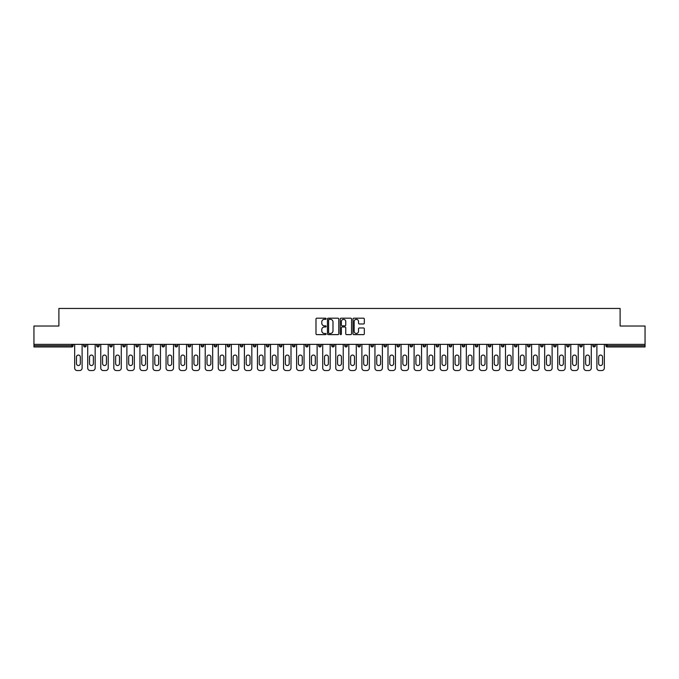 <?xml version="1.0" encoding="UTF-8"?>
<svg xmlns="http://www.w3.org/2000/svg" width="679" height="679" viewBox="0 0 679 679"><rect width="100%" height="100%" fill="white"/><g stroke="black" fill="none" stroke-linecap="round" stroke-linejoin="round"><path stroke-width="1.02" d="M326.107 318.765A0.577 0.577 0 0 0 325.538 318.188L316.804 318.188A0.823 0.823 0 0 0 315.99 319.011L315.99 333.796A0.823 0.823 0 0 0 316.804 334.62L325.538 334.62A0.577 0.577 0 0 0 326.107 334.043A0.577 0.577 0 0 0 325.538 333.465L324.409 333.465A2.631 2.631 0 0 1 321.778 330.843L321.778 329.604A2.631 2.631 0 0 1 324.409 326.981L325.538 326.981A0.577 0.577 0 0 0 326.107 326.404A0.577 0.577 0 0 0 325.538 325.827L324.409 325.827A2.631 2.631 0 0 1 321.778 323.196L321.778 321.965A2.631 2.631 0 0 1 324.409 319.342L325.538 319.342A0.577 0.577 0 0 0 326.107 318.765M363.511 323.976A0.823 0.823 0 0 0 364.326 323.162L364.326 319.011A0.823 0.823 0 0 0 363.511 318.188L353.81 318.188A0.823 0.823 0 0 0 352.995 319.011L352.995 333.796A0.823 0.823 0 0 0 353.81 334.62L363.511 334.62A0.823 0.823 0 0 0 364.326 333.796L364.326 328.789A0.823 0.823 0 0 0 363.511 327.965L359.361 327.965A0.823 0.823 0 0 0 358.537 328.789L358.537 331.267A2.198 2.198 0 0 1 356.339 333.465A2.198 2.198 0 0 1 354.141 331.267L354.141 321.532A2.198 2.198 0 0 1 356.339 319.342A2.198 2.198 0 0 1 358.537 321.532L358.537 323.162A0.823 0.823 0 0 0 359.361 323.976L363.511 323.976M33.95 344.355L33.95 326.022L58.886 326.022L58.886 308.453L620.114 308.453L620.114 326.022L645.05 326.022L645.05 344.355L33.95 344.355L33.95 345.696L71.864 345.696L71.864 344.355M338.779 319.011A0.823 0.823 0 0 0 337.964 318.188L328.263 318.188A0.823 0.823 0 0 0 327.448 319.011L327.448 333.796A0.823 0.823 0 0 0 328.263 334.62L337.964 334.62A0.823 0.823 0 0 0 338.779 333.796L338.779 319.011M341.036 318.188L350.737 318.188A0.823 0.823 0 0 1 351.552 319.011L351.552 333.796A0.823 0.823 0 0 1 350.737 334.62L346.587 334.62A0.823 0.823 0 0 1 345.764 333.796L345.764 327.796A0.823 0.823 0 0 0 344.94 326.981L342.191 326.981A0.823 0.823 0 0 0 341.367 327.796L341.367 334.043A0.577 0.577 0 0 1 340.79 334.62A0.577 0.577 0 0 1 340.221 334.043L340.221 319.011A0.823 0.823 0 0 1 341.036 318.188M73.12 344.355L73.12 345.696A1.256 1.256 0 0 1 71.864 346.952L33.95 346.952L33.95 345.696M645.05 344.355L645.05 346.952L607.136 346.952A1.256 1.256 0 0 1 605.88 345.696L605.88 344.355M83.661 344.355L83.661 345.696L83.661 344.355M71.864 346.952A1.256 1.256 0 0 0 73.12 345.696A1.256 1.256 0 0 1 71.864 346.952L71.864 345.696L73.12 345.696M84.917 346.952A1.256 1.256 0 0 1 83.661 345.696A1.256 1.256 0 0 0 84.917 346.952A1.256 1.256 0 0 0 86.174 345.696L86.174 344.355L86.174 345.696A1.256 1.256 0 0 1 84.917 346.952A1.256 1.256 0 0 1 83.661 345.696L86.174 345.696A1.256 1.256 0 0 1 84.917 346.952M96.715 344.355L96.715 345.696L96.715 344.355M99.227 344.355L99.227 345.696A1.256 1.256 0 0 1 97.971 346.952A1.256 1.256 0 0 1 96.715 345.696A1.256 1.256 0 0 0 97.971 346.952A1.256 1.256 0 0 0 99.227 345.696A1.256 1.256 0 0 1 97.971 346.952A1.256 1.256 0 0 1 96.715 345.696L99.227 345.696M109.769 344.355L109.769 345.696L109.769 344.355M112.281 344.355L112.281 345.696L112.281 344.355M122.831 345.696A1.256 1.256 0 0 0 124.087 346.952A1.256 1.256 0 0 0 125.335 345.696A1.256 1.256 0 0 1 124.087 346.952A1.256 1.256 0 0 0 125.335 345.696L125.335 344.355L125.335 345.696L122.831 345.696A1.256 1.256 0 0 0 124.087 346.952A1.256 1.256 0 0 1 122.831 345.696L122.831 344.355M135.885 344.355L135.885 345.696L135.885 344.355M138.397 344.355L138.397 345.696L138.397 344.355M151.451 344.355L151.451 345.696A1.256 1.256 0 0 1 150.195 346.952A1.256 1.256 0 0 1 148.939 345.696L148.939 344.355M163.249 346.952A1.256 1.256 0 0 0 164.505 345.696L164.505 344.355L164.505 345.696A1.256 1.256 0 0 1 163.249 346.952A1.256 1.256 0 0 1 161.992 345.696L161.992 344.355M175.046 344.355L175.046 345.696L175.046 344.355M177.558 344.355L177.558 345.696A1.256 1.256 0 0 1 176.302 346.952A1.256 1.256 0 0 1 175.046 345.696L177.558 345.696A1.256 1.256 0 0 1 176.302 346.952M190.621 344.355L190.621 345.696A1.256 1.256 0 0 1 189.365 346.952A1.256 1.256 0 0 1 188.108 345.696L188.108 344.355M202.418 346.952A1.256 1.256 0 0 0 203.675 345.696L203.675 344.355L203.675 345.696A1.256 1.256 0 0 1 202.418 346.952A1.256 1.256 0 0 1 201.162 345.696L201.162 344.355M216.728 344.355L216.728 345.696A1.256 1.256 0 0 1 215.472 346.952A1.256 1.256 0 0 1 214.216 345.696L214.216 344.355M227.27 344.355L227.27 345.696L227.27 344.355M229.782 344.355L229.782 345.696A1.256 1.256 0 0 1 228.526 346.952A1.256 1.256 0 0 1 227.27 345.696L229.782 345.696A1.256 1.256 0 0 1 228.526 346.952M242.836 344.355L242.836 345.696L240.332 345.696A1.256 1.256 0 0 0 241.58 346.952A1.256 1.256 0 0 1 240.332 345.696L240.332 344.355M254.642 346.952A1.256 1.256 0 0 0 255.898 345.696L255.898 344.355L255.898 345.696A1.256 1.256 0 0 1 254.642 346.952A1.256 1.256 0 0 1 253.386 345.696L253.386 344.355M268.952 344.355L268.952 345.696A1.256 1.256 0 0 1 267.696 346.952A1.256 1.256 0 0 1 266.44 345.696L266.44 344.355M279.493 344.355L279.493 345.696L279.493 344.355M282.006 344.355L282.006 345.696A1.256 1.256 0 0 1 280.75 346.952A1.256 1.256 0 0 1 279.493 345.696L282.006 345.696A1.256 1.256 0 0 1 280.75 346.952M295.059 344.355L295.059 345.696A1.256 1.256 0 0 1 293.803 346.952A1.256 1.256 0 0 1 292.547 345.696L292.547 344.355M305.609 345.696L308.113 345.696A1.256 1.256 0 0 1 306.857 346.952A1.256 1.256 0 0 0 308.113 345.696L308.113 344.355L308.113 345.696A1.256 1.256 0 0 1 306.857 346.952A1.256 1.256 0 0 1 305.609 345.696L305.609 344.355M321.175 344.355L321.175 345.696A1.256 1.256 0 0 1 319.919 346.952A1.256 1.256 0 0 1 318.663 345.696L318.663 344.355M331.717 344.355L331.717 345.696L331.717 344.355M334.229 344.355L334.229 345.696L334.229 344.355M344.771 344.355L344.771 345.696L344.771 344.355M347.283 344.355L347.283 345.696A1.256 1.256 0 0 1 346.027 346.952A1.256 1.256 0 0 1 344.771 345.696L347.283 345.696A1.256 1.256 0 0 1 346.027 346.952M357.825 344.355L357.825 345.696L357.825 344.355M360.337 344.355L360.337 345.696L360.337 344.355M370.887 344.355L370.887 345.696L370.887 344.355M373.391 344.355L373.391 345.696A1.256 1.256 0 0 1 372.143 346.952A1.256 1.256 0 0 1 370.887 345.696A1.256 1.256 0 0 0 372.143 346.952A1.256 1.256 0 0 0 373.391 345.696A1.256 1.256 0 0 1 372.143 346.952A1.256 1.256 0 0 1 370.887 345.696L373.391 345.696M386.453 344.355L386.453 345.696A1.256 1.256 0 0 1 385.197 346.952A1.256 1.256 0 0 1 383.941 345.696L383.941 344.355M399.507 344.355L399.507 345.696L396.994 345.696A1.256 1.256 0 0 0 398.25 346.952A1.256 1.256 0 0 1 396.994 345.696L396.994 344.355M412.56 344.355L412.56 345.696A1.256 1.256 0 0 1 411.304 346.952A1.256 1.256 0 0 1 410.048 345.696L410.048 344.355M423.102 344.355L423.102 345.696L423.102 344.355M425.614 344.355L425.614 345.696A1.256 1.256 0 0 1 424.358 346.952A1.256 1.256 0 0 1 423.102 345.696A1.256 1.256 0 0 0 424.358 346.952A1.256 1.256 0 0 1 423.102 345.696L425.614 345.696A1.256 1.256 0 0 1 424.358 346.952M438.668 344.355L438.668 345.696A1.256 1.256 0 0 1 437.42 346.952A1.256 1.256 0 0 1 436.164 345.696L436.164 344.355M451.73 344.355L451.73 345.696L449.218 345.696A1.256 1.256 0 0 0 450.474 346.952A1.256 1.256 0 0 1 449.218 345.696L449.218 344.355M464.784 344.355L464.784 345.696A1.256 1.256 0 0 1 463.528 346.952A1.256 1.256 0 0 1 462.272 345.696L462.272 344.355M477.838 344.355L477.838 345.696L475.325 345.696A1.256 1.256 0 0 0 476.582 346.952A1.256 1.256 0 0 1 475.325 345.696L475.325 344.355M490.892 344.355L490.892 345.696A1.256 1.256 0 0 1 489.635 346.952A1.256 1.256 0 0 1 488.379 345.696L488.379 344.355M503.954 344.355L503.954 345.696L501.441 345.696A1.256 1.256 0 0 0 502.698 346.952A1.256 1.256 0 0 1 501.441 345.696L501.441 344.355M517.008 344.355L517.008 345.696A1.256 1.256 0 0 1 515.751 346.952A1.256 1.256 0 0 1 514.495 345.696L514.495 344.355M530.061 344.355L530.061 345.696L527.549 345.696A1.256 1.256 0 0 0 528.805 346.952A1.256 1.256 0 0 1 527.549 345.696L527.549 344.355M543.115 344.355L543.115 345.696L540.603 345.696A1.256 1.256 0 0 0 541.859 346.952A1.256 1.256 0 0 1 540.603 345.696L540.603 344.355M556.169 344.355L556.169 345.696L553.665 345.696A1.256 1.256 0 0 0 554.913 346.952A1.256 1.256 0 0 1 553.665 345.696L553.665 344.355M569.231 344.355L569.231 345.696A1.256 1.256 0 0 1 567.975 346.952A1.256 1.256 0 0 1 566.719 345.696L566.719 344.355M582.285 344.355L582.285 345.696A1.256 1.256 0 0 1 581.029 346.952A1.256 1.256 0 0 1 579.773 345.696L579.773 344.355M595.339 344.355L595.339 345.696A1.256 1.256 0 0 1 594.083 346.952A1.256 1.256 0 0 1 592.826 345.696L592.826 344.355M111.025 346.952A1.256 1.256 0 0 1 109.769 345.696A1.256 1.256 0 0 0 111.025 346.952A1.256 1.256 0 0 0 112.281 345.696A1.256 1.256 0 0 1 111.025 346.952A1.256 1.256 0 0 1 109.769 345.696L112.281 345.696A1.256 1.256 0 0 1 111.025 346.952M137.141 346.952A1.256 1.256 0 0 1 135.885 345.696A1.256 1.256 0 0 0 137.141 346.952A1.256 1.256 0 0 0 138.397 345.696A1.256 1.256 0 0 1 137.141 346.952A1.256 1.256 0 0 1 135.885 345.696L138.397 345.696A1.256 1.256 0 0 1 137.141 346.952M241.58 346.952A1.256 1.256 0 0 0 242.836 345.696A1.256 1.256 0 0 1 241.58 346.952A1.256 1.256 0 0 1 240.332 345.696M332.973 346.952A1.256 1.256 0 0 1 331.717 345.696L334.229 345.696A1.256 1.256 0 0 1 332.973 346.952A1.256 1.256 0 0 0 334.229 345.696A1.256 1.256 0 0 1 332.973 346.952M359.081 346.952A1.256 1.256 0 0 1 357.825 345.696A1.256 1.256 0 0 0 359.081 346.952A1.256 1.256 0 0 0 360.337 345.696A1.256 1.256 0 0 1 359.081 346.952A1.256 1.256 0 0 1 357.825 345.696L360.337 345.696M398.25 346.952A1.256 1.256 0 0 0 399.507 345.696A1.256 1.256 0 0 1 398.25 346.952A1.256 1.256 0 0 1 396.994 345.696M450.474 346.952A1.256 1.256 0 0 0 451.73 345.696A1.256 1.256 0 0 1 450.474 346.952A1.256 1.256 0 0 1 449.218 345.696M477.838 345.696A1.256 1.256 0 0 1 476.582 346.952A1.256 1.256 0 0 0 477.838 345.696A1.256 1.256 0 0 1 476.582 346.952A1.256 1.256 0 0 1 475.325 345.696M502.698 346.952A1.256 1.256 0 0 0 503.954 345.696A1.256 1.256 0 0 1 502.698 346.952A1.256 1.256 0 0 1 501.441 345.696M515.751 346.952A1.256 1.256 0 0 0 517.008 345.696A1.256 1.256 0 0 1 515.751 346.952M528.805 346.952A1.256 1.256 0 0 0 530.061 345.696A1.256 1.256 0 0 1 528.805 346.952A1.256 1.256 0 0 1 527.549 345.696M541.859 346.952A1.256 1.256 0 0 0 543.115 345.696A1.256 1.256 0 0 1 541.859 346.952A1.256 1.256 0 0 1 540.603 345.696M554.913 346.952A1.256 1.256 0 0 0 556.169 345.696A1.256 1.256 0 0 1 554.913 346.952A1.256 1.256 0 0 1 553.665 345.696M594.083 346.952A1.256 1.256 0 0 0 595.339 345.696A1.256 1.256 0 0 1 594.083 346.952M607.136 344.355L607.136 346.952A1.256 1.256 0 0 1 605.88 345.696L645.05 345.696M329.171 319.342A0.577 0.577 0 0 0 328.594 319.911L328.594 332.888A0.577 0.577 0 0 0 329.171 333.465L330.359 333.465A2.631 2.631 0 0 0 332.99 330.843L332.99 321.965A2.631 2.631 0 0 0 330.359 319.342L329.171 319.342M345.764 321.574A2.198 2.198 0 0 0 343.566 319.376A2.198 2.198 0 0 0 341.367 321.574L341.367 325.003A0.823 0.823 0 0 0 342.191 325.827L344.94 325.827A0.823 0.823 0 0 0 345.764 325.003L345.764 321.574M80.317 356.993A1.927 1.927 0 0 0 78.391 355.066A1.927 1.927 0 0 0 76.464 356.993A1.927 1.927 0 0 1 78.391 355.066A1.927 1.927 0 0 1 80.317 356.993L80.317 363.604A1.927 1.927 0 0 1 78.391 365.531A1.927 1.927 0 0 1 76.464 363.604A1.927 1.927 0 0 0 78.391 365.531A1.927 1.927 0 0 0 80.317 363.604M74.665 344.355L74.665 368.035L74.665 344.355M77.177 370.547L79.604 370.547L77.177 370.547A2.512 2.512 0 0 1 74.665 368.035M82.117 344.355L82.117 368.035L82.117 344.355M76.464 363.604L76.464 356.993M79.604 370.547A2.512 2.512 0 0 0 82.117 368.035M93.371 356.993A1.927 1.927 0 0 0 91.444 355.066A1.927 1.927 0 0 0 89.518 356.993A1.927 1.927 0 0 1 91.444 355.066A1.927 1.927 0 0 1 93.371 356.993L93.371 363.604A1.927 1.927 0 0 1 91.444 365.531A1.927 1.927 0 0 1 89.518 363.604A1.927 1.927 0 0 0 91.444 365.531A1.927 1.927 0 0 0 93.371 363.604M87.718 344.355L87.718 368.035L87.718 344.355M90.231 370.547L92.658 370.547L90.231 370.547A2.512 2.512 0 0 1 87.718 368.035M95.17 344.355L95.17 368.035L95.17 344.355M106.425 356.993A1.927 1.927 0 0 0 104.498 355.066A1.927 1.927 0 0 0 102.571 356.993A1.927 1.927 0 0 1 104.498 355.066A1.927 1.927 0 0 1 106.425 356.993L106.425 363.604A1.927 1.927 0 0 1 104.498 365.531A1.927 1.927 0 0 1 102.571 363.604A1.927 1.927 0 0 0 104.498 365.531A1.927 1.927 0 0 0 106.425 363.604M100.772 344.355L100.772 368.035L100.772 344.355M103.284 370.547L105.712 370.547L103.284 370.547A2.512 2.512 0 0 1 100.772 368.035M108.224 344.355L108.224 368.035L108.224 344.355M119.479 356.993A1.927 1.927 0 0 0 117.552 355.066A1.927 1.927 0 0 0 115.634 356.993A1.927 1.927 0 0 1 117.552 355.066A1.927 1.927 0 0 1 119.479 356.993L119.479 363.604A1.927 1.927 0 0 1 117.552 365.531A1.927 1.927 0 0 1 115.634 363.604A1.927 1.927 0 0 0 117.552 365.531A1.927 1.927 0 0 0 119.479 363.604M113.834 344.355L113.834 368.035L113.834 344.355M116.338 370.547L118.766 370.547L116.338 370.547A2.512 2.512 0 0 1 113.834 368.035M121.278 344.355L121.278 368.035L121.278 344.355M132.532 356.993A1.927 1.927 0 0 0 130.614 355.066A1.927 1.927 0 0 0 128.687 356.993A1.927 1.927 0 0 1 130.614 355.066A1.927 1.927 0 0 1 132.532 356.993L132.532 363.604A1.927 1.927 0 0 1 130.614 365.531A1.927 1.927 0 0 1 128.687 363.604A1.927 1.927 0 0 0 130.614 365.531A1.927 1.927 0 0 0 132.532 363.604M126.888 344.355L126.888 368.035L126.888 344.355M129.4 370.547L131.828 370.547L129.4 370.547A2.512 2.512 0 0 1 126.888 368.035M134.332 344.355L134.332 368.035L134.332 344.355M145.595 356.993A1.927 1.927 0 0 0 143.668 355.066A1.927 1.927 0 0 0 141.741 356.993A1.927 1.927 0 0 1 143.668 355.066A1.927 1.927 0 0 1 145.595 356.993L145.595 363.604A1.927 1.927 0 0 1 143.668 365.531A1.927 1.927 0 0 1 141.741 363.604A1.927 1.927 0 0 0 143.668 365.531A1.927 1.927 0 0 0 145.595 363.604M139.942 344.355L139.942 368.035L139.942 344.355M142.454 370.547L144.882 370.547L142.454 370.547A2.512 2.512 0 0 1 139.942 368.035M147.394 344.355L147.394 368.035L147.394 344.355M89.518 363.604L89.518 356.993M92.658 370.547A2.512 2.512 0 0 0 95.17 368.035M102.571 363.604L102.571 356.993M105.712 370.547A2.512 2.512 0 0 0 108.224 368.035M115.634 363.604L115.634 356.993M118.766 370.547A2.512 2.512 0 0 0 121.278 368.035M128.687 363.604L128.687 356.993M131.828 370.547A2.512 2.512 0 0 0 134.332 368.035M141.741 363.604L141.741 356.993M144.882 370.547A2.512 2.512 0 0 0 147.394 368.035M158.648 356.993A1.927 1.927 0 0 0 156.722 355.066A1.927 1.927 0 0 0 154.795 356.993A1.927 1.927 0 0 1 156.722 355.066A1.927 1.927 0 0 1 158.648 356.993L158.648 363.604A1.927 1.927 0 0 1 156.722 365.531A1.927 1.927 0 0 1 154.795 363.604A1.927 1.927 0 0 0 156.722 365.531A1.927 1.927 0 0 0 158.648 363.604M152.996 344.355L152.996 368.035L152.996 344.355M155.508 370.547L157.935 370.547L155.508 370.547A2.512 2.512 0 0 1 152.996 368.035M160.448 344.355L160.448 368.035L160.448 344.355M154.795 363.604L154.795 356.993M157.935 370.547A2.512 2.512 0 0 0 160.448 368.035M171.702 356.993A1.927 1.927 0 0 0 169.775 355.066A1.927 1.927 0 0 0 167.849 356.993A1.927 1.927 0 0 1 169.775 355.066A1.927 1.927 0 0 1 171.702 356.993L171.702 363.604A1.927 1.927 0 0 1 169.775 365.531A1.927 1.927 0 0 1 167.849 363.604A1.927 1.927 0 0 0 169.775 365.531A1.927 1.927 0 0 0 171.702 363.604M166.058 344.355L166.058 368.035L166.058 344.355M168.562 370.547L170.989 370.547L168.562 370.547A2.512 2.512 0 0 1 166.058 368.035M173.501 344.355L173.501 368.035L173.501 344.355M167.849 363.604L167.849 356.993M170.989 370.547A2.512 2.512 0 0 0 173.501 368.035M184.756 356.993A1.927 1.927 0 0 0 182.829 355.066A1.927 1.927 0 0 0 180.911 356.993A1.927 1.927 0 0 1 182.829 355.066A1.927 1.927 0 0 1 184.756 356.993L184.756 363.604A1.927 1.927 0 0 1 182.829 365.531A1.927 1.927 0 0 1 180.911 363.604A1.927 1.927 0 0 0 182.829 365.531A1.927 1.927 0 0 0 184.756 363.604M179.112 344.355L179.112 368.035L179.112 344.355M181.624 370.547L184.043 370.547L181.624 370.547A2.512 2.512 0 0 1 179.112 368.035M186.555 344.355L186.555 368.035L186.555 344.355M180.911 363.604L180.911 356.993M184.043 370.547A2.512 2.512 0 0 0 186.555 368.035M197.81 356.993A1.927 1.927 0 0 0 195.892 355.066A1.927 1.927 0 0 0 193.965 356.993A1.927 1.927 0 0 1 195.892 355.066A1.927 1.927 0 0 1 197.81 356.993L197.81 363.604A1.927 1.927 0 0 1 195.892 365.531A1.927 1.927 0 0 1 193.965 363.604A1.927 1.927 0 0 0 195.892 365.531A1.927 1.927 0 0 0 197.81 363.604M192.165 344.355L192.165 368.035L192.165 344.355M194.678 370.547L197.105 370.547L194.678 370.547A2.512 2.512 0 0 1 192.165 368.035M199.609 344.355L199.609 368.035L199.609 344.355M193.965 363.604L193.965 356.993M197.105 370.547A2.512 2.512 0 0 0 199.609 368.035M210.872 356.993A1.927 1.927 0 0 0 208.945 355.066A1.927 1.927 0 0 0 207.019 356.993A1.927 1.927 0 0 1 208.945 355.066A1.927 1.927 0 0 1 210.872 356.993L210.872 363.604A1.927 1.927 0 0 1 208.945 365.531A1.927 1.927 0 0 1 207.019 363.604A1.927 1.927 0 0 0 208.945 365.531A1.927 1.927 0 0 0 210.872 363.604M205.219 344.355L205.219 368.035L205.219 344.355M207.732 370.547L210.159 370.547L207.732 370.547A2.512 2.512 0 0 1 205.219 368.035M212.671 344.355L212.671 368.035L212.671 344.355M207.019 363.604L207.019 356.993M210.159 370.547A2.512 2.512 0 0 0 212.671 368.035M223.926 356.993A1.927 1.927 0 0 0 221.999 355.066A1.927 1.927 0 0 0 220.072 356.993A1.927 1.927 0 0 1 221.999 355.066A1.927 1.927 0 0 1 223.926 356.993L223.926 363.604A1.927 1.927 0 0 1 221.999 365.531A1.927 1.927 0 0 1 220.072 363.604A1.927 1.927 0 0 0 221.999 365.531A1.927 1.927 0 0 0 223.926 363.604M218.273 344.355L218.273 368.035L218.273 344.355M220.785 370.547L223.213 370.547L220.785 370.547A2.512 2.512 0 0 1 218.273 368.035M225.725 344.355L225.725 368.035L225.725 344.355M220.072 363.604L220.072 356.993M223.213 370.547A2.512 2.512 0 0 0 225.725 368.035M236.979 356.993A1.927 1.927 0 0 0 235.053 355.066A1.927 1.927 0 0 0 233.135 356.993A1.927 1.927 0 0 1 235.053 355.066A1.927 1.927 0 0 1 236.979 356.993L236.979 363.604A1.927 1.927 0 0 1 235.053 365.531A1.927 1.927 0 0 1 233.135 363.604A1.927 1.927 0 0 0 235.053 365.531A1.927 1.927 0 0 0 236.979 363.604M231.335 344.355L231.335 368.035L231.335 344.355M233.839 370.547L236.267 370.547L233.839 370.547A2.512 2.512 0 0 1 231.335 368.035M238.779 344.355L238.779 368.035L238.779 344.355M233.135 363.604L233.135 356.993M236.267 370.547A2.512 2.512 0 0 0 238.779 368.035M250.033 356.993A1.927 1.927 0 0 0 248.115 355.066A1.927 1.927 0 0 0 246.188 356.993A1.927 1.927 0 0 1 248.115 355.066A1.927 1.927 0 0 1 250.033 356.993L250.033 363.604A1.927 1.927 0 0 1 248.115 365.531A1.927 1.927 0 0 1 246.188 363.604A1.927 1.927 0 0 0 248.115 365.531A1.927 1.927 0 0 0 250.033 363.604M244.389 344.355L244.389 368.035L244.389 344.355M246.901 370.547L249.329 370.547L246.901 370.547A2.512 2.512 0 0 1 244.389 368.035M251.833 344.355L251.833 368.035L251.833 344.355M246.188 363.604L246.188 356.993M249.329 370.547A2.512 2.512 0 0 0 251.833 368.035M263.096 356.993A1.927 1.927 0 0 0 261.169 355.066A1.927 1.927 0 0 0 259.242 356.993A1.927 1.927 0 0 1 261.169 355.066A1.927 1.927 0 0 1 263.096 356.993L263.096 363.604A1.927 1.927 0 0 1 261.169 365.531A1.927 1.927 0 0 1 259.242 363.604A1.927 1.927 0 0 0 261.169 365.531A1.927 1.927 0 0 0 263.096 363.604M257.443 344.355L257.443 368.035L257.443 344.355M259.955 370.547L262.383 370.547L259.955 370.547A2.512 2.512 0 0 1 257.443 368.035M264.895 344.355L264.895 368.035L264.895 344.355M259.242 363.604L259.242 356.993M262.383 370.547A2.512 2.512 0 0 0 264.895 368.035M276.149 356.993A1.927 1.927 0 0 0 274.223 355.066A1.927 1.927 0 0 0 272.296 356.993A1.927 1.927 0 0 1 274.223 355.066A1.927 1.927 0 0 1 276.149 356.993L276.149 363.604A1.927 1.927 0 0 1 274.223 365.531A1.927 1.927 0 0 1 272.296 363.604A1.927 1.927 0 0 0 274.223 365.531A1.927 1.927 0 0 0 276.149 363.604M270.497 344.355L270.497 368.035L270.497 344.355M273.009 370.547L275.436 370.547L273.009 370.547A2.512 2.512 0 0 1 270.497 368.035M277.949 344.355L277.949 368.035L277.949 344.355M272.296 363.604L272.296 356.993M275.436 370.547A2.512 2.512 0 0 0 277.949 368.035M289.203 356.993A1.927 1.927 0 0 0 287.276 355.066A1.927 1.927 0 0 0 285.35 356.993A1.927 1.927 0 0 1 287.276 355.066A1.927 1.927 0 0 1 289.203 356.993L289.203 363.604A1.927 1.927 0 0 1 287.276 365.531A1.927 1.927 0 0 1 285.35 363.604A1.927 1.927 0 0 0 287.276 365.531A1.927 1.927 0 0 0 289.203 363.604M283.55 344.355L283.55 368.035L283.55 344.355M286.063 370.547L288.49 370.547L286.063 370.547A2.512 2.512 0 0 1 283.55 368.035M291.002 344.355L291.002 368.035L291.002 344.355M285.35 363.604L285.35 356.993M288.49 370.547A2.512 2.512 0 0 0 291.002 368.035M302.257 356.993A1.927 1.927 0 0 0 300.33 355.066A1.927 1.927 0 0 0 298.412 356.993A1.927 1.927 0 0 1 300.33 355.066A1.927 1.927 0 0 1 302.257 356.993L302.257 363.604A1.927 1.927 0 0 1 300.33 365.531A1.927 1.927 0 0 1 298.412 363.604A1.927 1.927 0 0 0 300.33 365.531A1.927 1.927 0 0 0 302.257 363.604M296.613 344.355L296.613 368.035L296.613 344.355M299.116 370.547L301.544 370.547L299.116 370.547A2.512 2.512 0 0 1 296.613 368.035M304.056 344.355L304.056 368.035L304.056 344.355M298.412 363.604L298.412 356.993M301.544 370.547A2.512 2.512 0 0 0 304.056 368.035M315.311 356.993A1.927 1.927 0 0 0 313.392 355.066A1.927 1.927 0 0 0 311.466 356.993A1.927 1.927 0 0 1 313.392 355.066A1.927 1.927 0 0 1 315.311 356.993L315.311 363.604A1.927 1.927 0 0 1 313.392 365.531A1.927 1.927 0 0 1 311.466 363.604A1.927 1.927 0 0 0 313.392 365.531A1.927 1.927 0 0 0 315.311 363.604M309.666 344.355L309.666 368.035L309.666 344.355M312.179 370.547L314.606 370.547L312.179 370.547A2.512 2.512 0 0 1 309.666 368.035M317.11 344.355L317.11 368.035L317.11 344.355M311.466 363.604L311.466 356.993M314.606 370.547A2.512 2.512 0 0 0 317.11 368.035M328.373 356.993A1.927 1.927 0 0 0 326.446 355.066A1.927 1.927 0 0 0 324.52 356.993A1.927 1.927 0 0 1 326.446 355.066A1.927 1.927 0 0 1 328.373 356.993L328.373 363.604A1.927 1.927 0 0 1 326.446 365.531A1.927 1.927 0 0 1 324.52 363.604A1.927 1.927 0 0 0 326.446 365.531A1.927 1.927 0 0 0 328.373 363.604M322.72 344.355L322.72 368.035L322.72 344.355M325.233 370.547L327.66 370.547L325.233 370.547A2.512 2.512 0 0 1 322.72 368.035M330.172 344.355L330.172 368.035L330.172 344.355M324.52 363.604L324.52 356.993M327.66 370.547A2.512 2.512 0 0 0 330.172 368.035M341.427 356.993A1.927 1.927 0 0 0 339.5 355.066A1.927 1.927 0 0 0 337.573 356.993A1.927 1.927 0 0 1 339.5 355.066A1.927 1.927 0 0 1 341.427 356.993L341.427 363.604A1.927 1.927 0 0 1 339.5 365.531A1.927 1.927 0 0 1 337.573 363.604A1.927 1.927 0 0 0 339.5 365.531A1.927 1.927 0 0 0 341.427 363.604M335.774 344.355L335.774 368.035L335.774 344.355M338.286 370.547L340.714 370.547L338.286 370.547A2.512 2.512 0 0 1 335.774 368.035M343.226 344.355L343.226 368.035L343.226 344.355M337.573 363.604L337.573 356.993M340.714 370.547A2.512 2.512 0 0 0 343.226 368.035M354.48 356.993A1.927 1.927 0 0 0 352.554 355.066A1.927 1.927 0 0 0 350.627 356.993A1.927 1.927 0 0 1 352.554 355.066A1.927 1.927 0 0 1 354.48 356.993L354.48 363.604A1.927 1.927 0 0 1 352.554 365.531A1.927 1.927 0 0 1 350.627 363.604A1.927 1.927 0 0 0 352.554 365.531A1.927 1.927 0 0 0 354.48 363.604M348.828 344.355L348.828 368.035L348.828 344.355M351.34 370.547L353.767 370.547L351.34 370.547A2.512 2.512 0 0 1 348.828 368.035M356.28 344.355L356.28 368.035L356.28 344.355M350.627 363.604L350.627 356.993M353.767 370.547A2.512 2.512 0 0 0 356.28 368.035M367.534 356.993A1.927 1.927 0 0 0 365.608 355.066A1.927 1.927 0 0 0 363.689 356.993A1.927 1.927 0 0 1 365.608 355.066A1.927 1.927 0 0 1 367.534 356.993L367.534 363.604A1.927 1.927 0 0 1 365.608 365.531A1.927 1.927 0 0 1 363.689 363.604A1.927 1.927 0 0 0 365.608 365.531A1.927 1.927 0 0 0 367.534 363.604M361.89 344.355L361.89 368.035L361.89 344.355M364.394 370.547L366.821 370.547L364.394 370.547A2.512 2.512 0 0 1 361.89 368.035M369.334 344.355L369.334 368.035L369.334 344.355M363.689 363.604L363.689 356.993M366.821 370.547A2.512 2.512 0 0 0 369.334 368.035M380.588 356.993A1.927 1.927 0 0 0 378.67 355.066A1.927 1.927 0 0 0 376.743 356.993A1.927 1.927 0 0 1 378.67 355.066A1.927 1.927 0 0 1 380.588 356.993L380.588 363.604A1.927 1.927 0 0 1 378.67 365.531A1.927 1.927 0 0 1 376.743 363.604A1.927 1.927 0 0 0 378.67 365.531A1.927 1.927 0 0 0 380.588 363.604M374.944 344.355L374.944 368.035L374.944 344.355M377.456 370.547L379.884 370.547L377.456 370.547A2.512 2.512 0 0 1 374.944 368.035M382.387 344.355L382.387 368.035L382.387 344.355M376.743 363.604L376.743 356.993M379.884 370.547A2.512 2.512 0 0 0 382.387 368.035M393.65 356.993A1.927 1.927 0 0 0 391.724 355.066A1.927 1.927 0 0 0 389.797 356.993A1.927 1.927 0 0 1 391.724 355.066A1.927 1.927 0 0 1 393.65 356.993L393.65 363.604A1.927 1.927 0 0 1 391.724 365.531A1.927 1.927 0 0 1 389.797 363.604A1.927 1.927 0 0 0 391.724 365.531A1.927 1.927 0 0 0 393.65 363.604M387.998 344.355L387.998 368.035L387.998 344.355M390.51 370.547L392.937 370.547L390.51 370.547A2.512 2.512 0 0 1 387.998 368.035M395.45 344.355L395.45 368.035L395.45 344.355M389.797 363.604L389.797 356.993M392.937 370.547A2.512 2.512 0 0 0 395.45 368.035M406.704 356.993A1.927 1.927 0 0 0 404.777 355.066A1.927 1.927 0 0 0 402.851 356.993A1.927 1.927 0 0 1 404.777 355.066A1.927 1.927 0 0 1 406.704 356.993L406.704 363.604A1.927 1.927 0 0 1 404.777 365.531A1.927 1.927 0 0 1 402.851 363.604A1.927 1.927 0 0 0 404.777 365.531A1.927 1.927 0 0 0 406.704 363.604M401.051 344.355L401.051 368.035L401.051 344.355M403.564 370.547L405.991 370.547L403.564 370.547A2.512 2.512 0 0 1 401.051 368.035M408.503 344.355L408.503 368.035L408.503 344.355M402.851 363.604L402.851 356.993M405.991 370.547A2.512 2.512 0 0 0 408.503 368.035M419.758 356.993A1.927 1.927 0 0 0 417.831 355.066A1.927 1.927 0 0 0 415.904 356.993A1.927 1.927 0 0 1 417.831 355.066A1.927 1.927 0 0 1 419.758 356.993L419.758 363.604A1.927 1.927 0 0 1 417.831 365.531A1.927 1.927 0 0 1 415.904 363.604A1.927 1.927 0 0 0 417.831 365.531A1.927 1.927 0 0 0 419.758 363.604M414.105 344.355L414.105 368.035L414.105 344.355M416.617 370.547L419.045 370.547L416.617 370.547A2.512 2.512 0 0 1 414.105 368.035M421.557 344.355L421.557 368.035L421.557 344.355M415.904 363.604L415.904 356.993M419.045 370.547A2.512 2.512 0 0 0 421.557 368.035M432.812 356.993A1.927 1.927 0 0 0 430.885 355.066A1.927 1.927 0 0 0 428.967 356.993A1.927 1.927 0 0 1 430.885 355.066A1.927 1.927 0 0 1 432.812 356.993L432.812 363.604A1.927 1.927 0 0 1 430.885 365.531A1.927 1.927 0 0 1 428.967 363.604A1.927 1.927 0 0 0 430.885 365.531A1.927 1.927 0 0 0 432.812 363.604M427.167 344.355L427.167 368.035L427.167 344.355M429.671 370.547L432.099 370.547L429.671 370.547A2.512 2.512 0 0 1 427.167 368.035M434.611 344.355L434.611 368.035L434.611 344.355M428.967 363.604L428.967 356.993M432.099 370.547A2.512 2.512 0 0 0 434.611 368.035M445.865 356.993A1.927 1.927 0 0 0 443.947 355.066A1.927 1.927 0 0 0 442.021 356.993A1.927 1.927 0 0 1 443.947 355.066A1.927 1.927 0 0 1 445.865 356.993L445.865 363.604A1.927 1.927 0 0 1 443.947 365.531A1.927 1.927 0 0 1 442.021 363.604A1.927 1.927 0 0 0 443.947 365.531A1.927 1.927 0 0 0 445.865 363.604M440.221 344.355L440.221 368.035L440.221 344.355M442.733 370.547L445.161 370.547L442.733 370.547A2.512 2.512 0 0 1 440.221 368.035M447.665 344.355L447.665 368.035L447.665 344.355M442.021 363.604L442.021 356.993M445.161 370.547A2.512 2.512 0 0 0 447.665 368.035M458.928 356.993A1.927 1.927 0 0 0 457.001 355.066A1.927 1.927 0 0 0 455.074 356.993A1.927 1.927 0 0 1 457.001 355.066A1.927 1.927 0 0 1 458.928 356.993L458.928 363.604A1.927 1.927 0 0 1 457.001 365.531A1.927 1.927 0 0 1 455.074 363.604A1.927 1.927 0 0 0 457.001 365.531A1.927 1.927 0 0 0 458.928 363.604M453.275 344.355L453.275 368.035L453.275 344.355M455.787 370.547L458.215 370.547L455.787 370.547A2.512 2.512 0 0 1 453.275 368.035M460.727 344.355L460.727 368.035L460.727 344.355M455.074 363.604L455.074 356.993M458.215 370.547A2.512 2.512 0 0 0 460.727 368.035M471.981 356.993A1.927 1.927 0 0 0 470.055 355.066A1.927 1.927 0 0 0 468.128 356.993A1.927 1.927 0 0 1 470.055 355.066A1.927 1.927 0 0 1 471.981 356.993L471.981 363.604A1.927 1.927 0 0 1 470.055 365.531A1.927 1.927 0 0 1 468.128 363.604A1.927 1.927 0 0 0 470.055 365.531A1.927 1.927 0 0 0 471.981 363.604M466.329 344.355L466.329 368.035L466.329 344.355M468.841 370.547L471.268 370.547L468.841 370.547A2.512 2.512 0 0 1 466.329 368.035M473.781 344.355L473.781 368.035L473.781 344.355M468.128 363.604L468.128 356.993M471.268 370.547A2.512 2.512 0 0 0 473.781 368.035M485.035 356.993A1.927 1.927 0 0 0 483.109 355.066A1.927 1.927 0 0 0 481.19 356.993A1.927 1.927 0 0 1 483.109 355.066A1.927 1.927 0 0 1 485.035 356.993L485.035 363.604A1.927 1.927 0 0 1 483.109 365.531A1.927 1.927 0 0 1 481.19 363.604A1.927 1.927 0 0 0 483.109 365.531A1.927 1.927 0 0 0 485.035 363.604M479.391 344.355L479.391 368.035L479.391 344.355M481.895 370.547L484.322 370.547L481.895 370.547A2.512 2.512 0 0 1 479.391 368.035M486.835 344.355L486.835 368.035L486.835 344.355M481.19 363.604L481.19 356.993M484.322 370.547A2.512 2.512 0 0 0 486.835 368.035M498.089 356.993A1.927 1.927 0 0 0 496.171 355.066A1.927 1.927 0 0 0 494.244 356.993A1.927 1.927 0 0 1 496.171 355.066A1.927 1.927 0 0 1 498.089 356.993L498.089 363.604A1.927 1.927 0 0 1 496.171 365.531A1.927 1.927 0 0 1 494.244 363.604A1.927 1.927 0 0 0 496.171 365.531A1.927 1.927 0 0 0 498.089 363.604M492.445 344.355L492.445 368.035L492.445 344.355M494.957 370.547L497.376 370.547L494.957 370.547A2.512 2.512 0 0 1 492.445 368.035M499.888 344.355L499.888 368.035L499.888 344.355M494.244 363.604L494.244 356.993M497.376 370.547A2.512 2.512 0 0 0 499.888 368.035M511.151 356.993A1.927 1.927 0 0 0 509.225 355.066A1.927 1.927 0 0 0 507.298 356.993A1.927 1.927 0 0 1 509.225 355.066A1.927 1.927 0 0 1 511.151 356.993L511.151 363.604A1.927 1.927 0 0 1 509.225 365.531A1.927 1.927 0 0 1 507.298 363.604A1.927 1.927 0 0 0 509.225 365.531A1.927 1.927 0 0 0 511.151 363.604M505.499 344.355L505.499 368.035L505.499 344.355M508.011 370.547L510.438 370.547L508.011 370.547A2.512 2.512 0 0 1 505.499 368.035M512.942 344.355L512.942 368.035L512.942 344.355M507.298 363.604L507.298 356.993M510.438 370.547A2.512 2.512 0 0 0 512.942 368.035M524.205 356.993A1.927 1.927 0 0 0 522.278 355.066A1.927 1.927 0 0 0 520.352 356.993A1.927 1.927 0 0 1 522.278 355.066A1.927 1.927 0 0 1 524.205 356.993L524.205 363.604A1.927 1.927 0 0 1 522.278 365.531A1.927 1.927 0 0 1 520.352 363.604A1.927 1.927 0 0 0 522.278 365.531A1.927 1.927 0 0 0 524.205 363.604M518.552 344.355L518.552 368.035L518.552 344.355M521.065 370.547L523.492 370.547L521.065 370.547A2.512 2.512 0 0 1 518.552 368.035M526.004 344.355L526.004 368.035L526.004 344.355M520.352 363.604L520.352 356.993M523.492 370.547A2.512 2.512 0 0 0 526.004 368.035M537.259 356.993A1.927 1.927 0 0 0 535.332 355.066A1.927 1.927 0 0 0 533.405 356.993A1.927 1.927 0 0 1 535.332 355.066A1.927 1.927 0 0 1 537.259 356.993L537.259 363.604A1.927 1.927 0 0 1 535.332 365.531A1.927 1.927 0 0 1 533.405 363.604A1.927 1.927 0 0 0 535.332 365.531A1.927 1.927 0 0 0 537.259 363.604M531.606 344.355L531.606 368.035L531.606 344.355M534.118 370.547L536.546 370.547L534.118 370.547A2.512 2.512 0 0 1 531.606 368.035M539.058 344.355L539.058 368.035L539.058 344.355M533.405 363.604L533.405 356.993M536.546 370.547A2.512 2.512 0 0 0 539.058 368.035M550.313 356.993A1.927 1.927 0 0 0 548.386 355.066A1.927 1.927 0 0 0 546.468 356.993A1.927 1.927 0 0 1 548.386 355.066A1.927 1.927 0 0 1 550.313 356.993L550.313 363.604A1.927 1.927 0 0 1 548.386 365.531A1.927 1.927 0 0 1 546.468 363.604A1.927 1.927 0 0 0 548.386 365.531A1.927 1.927 0 0 0 550.313 363.604M544.668 344.355L544.668 368.035L544.668 344.355M547.172 370.547L549.6 370.547L547.172 370.547A2.512 2.512 0 0 1 544.668 368.035M552.112 344.355L552.112 368.035L552.112 344.355M546.468 363.604L546.468 356.993M549.6 370.547A2.512 2.512 0 0 0 552.112 368.035M563.366 356.993A1.927 1.927 0 0 0 561.448 355.066A1.927 1.927 0 0 0 559.521 356.993A1.927 1.927 0 0 1 561.448 355.066A1.927 1.927 0 0 1 563.366 356.993L563.366 363.604A1.927 1.927 0 0 1 561.448 365.531A1.927 1.927 0 0 1 559.521 363.604A1.927 1.927 0 0 0 561.448 365.531A1.927 1.927 0 0 0 563.366 363.604M557.722 344.355L557.722 368.035L557.722 344.355M560.234 370.547L562.662 370.547L560.234 370.547A2.512 2.512 0 0 1 557.722 368.035M565.166 344.355L565.166 368.035L565.166 344.355M559.521 363.604L559.521 356.993M562.662 370.547A2.512 2.512 0 0 0 565.166 368.035M576.429 356.993A1.927 1.927 0 0 0 574.502 355.066A1.927 1.927 0 0 0 572.575 356.993A1.927 1.927 0 0 1 574.502 355.066A1.927 1.927 0 0 1 576.429 356.993L576.429 363.604A1.927 1.927 0 0 1 574.502 365.531A1.927 1.927 0 0 1 572.575 363.604A1.927 1.927 0 0 0 574.502 365.531A1.927 1.927 0 0 0 576.429 363.604M570.776 344.355L570.776 368.035L570.776 344.355M573.288 370.547L575.716 370.547L573.288 370.547A2.512 2.512 0 0 1 570.776 368.035M578.228 344.355L578.228 368.035L578.228 344.355M572.575 363.604L572.575 356.993M575.716 370.547A2.512 2.512 0 0 0 578.228 368.035M589.482 356.993A1.927 1.927 0 0 0 587.556 355.066A1.927 1.927 0 0 0 585.629 356.993A1.927 1.927 0 0 1 587.556 355.066A1.927 1.927 0 0 1 589.482 356.993L589.482 363.604A1.927 1.927 0 0 1 587.556 365.531A1.927 1.927 0 0 1 585.629 363.604A1.927 1.927 0 0 0 587.556 365.531A1.927 1.927 0 0 0 589.482 363.604M583.83 344.355L583.83 368.035L583.83 344.355M586.342 370.547L588.769 370.547L586.342 370.547A2.512 2.512 0 0 1 583.83 368.035M591.282 344.355L591.282 368.035L591.282 344.355M585.629 363.604L585.629 356.993M588.769 370.547A2.512 2.512 0 0 0 591.282 368.035M602.536 356.993A1.927 1.927 0 0 0 600.609 355.066A1.927 1.927 0 0 0 598.683 356.993A1.927 1.927 0 0 1 600.609 355.066A1.927 1.927 0 0 1 602.536 356.993L602.536 363.604A1.927 1.927 0 0 1 600.609 365.531A1.927 1.927 0 0 1 598.683 363.604A1.927 1.927 0 0 0 600.609 365.531A1.927 1.927 0 0 0 602.536 363.604M596.883 344.355L596.883 368.035L596.883 344.355M599.396 370.547L601.823 370.547L599.396 370.547A2.512 2.512 0 0 1 596.883 368.035M604.335 344.355L604.335 368.035L604.335 344.355M598.683 363.604L598.683 356.993M601.823 370.547A2.512 2.512 0 0 0 604.335 368.035M150.195 346.952A1.256 1.256 0 0 0 151.451 345.696L148.939 345.696M164.505 345.696L161.992 345.696M189.365 346.952A1.256 1.256 0 0 0 190.621 345.696L188.108 345.696M203.675 345.696L201.162 345.696M215.472 346.952A1.256 1.256 0 0 0 216.728 345.696L214.216 345.696M255.898 345.696L253.386 345.696M267.696 346.952A1.256 1.256 0 0 0 268.952 345.696L266.44 345.696M293.803 346.952A1.256 1.256 0 0 0 295.059 345.696L292.547 345.696M319.919 346.952A1.256 1.256 0 0 0 321.175 345.696L318.663 345.696M385.197 346.952A1.256 1.256 0 0 0 386.453 345.696L383.941 345.696M411.304 346.952A1.256 1.256 0 0 0 412.56 345.696L410.048 345.696M437.42 346.952A1.256 1.256 0 0 0 438.668 345.696L436.164 345.696M463.528 346.952A1.256 1.256 0 0 0 464.784 345.696L462.272 345.696M489.635 346.952A1.256 1.256 0 0 0 490.892 345.696L488.379 345.696M517.008 345.696L514.495 345.696M567.975 346.952A1.256 1.256 0 0 0 569.231 345.696L566.719 345.696M581.029 346.952A1.256 1.256 0 0 0 582.285 345.696L579.773 345.696M595.339 345.696L592.826 345.696M607.136 346.952A1.256 1.256 0 0 1 605.88 345.696"/></g></svg>
